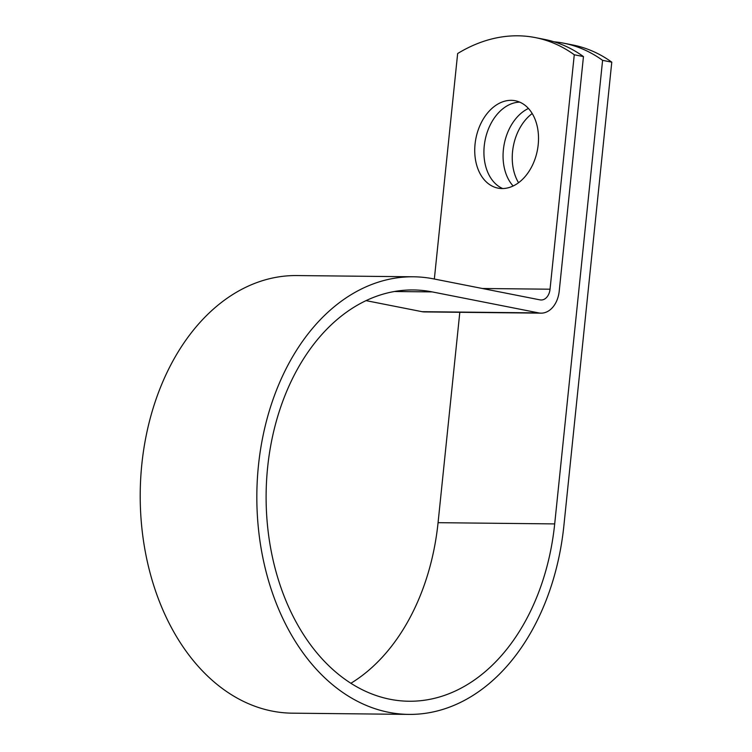 <?xml version="1.0" encoding="UTF-8"?>
<svg xmlns="http://www.w3.org/2000/svg" width="752" height="752" viewBox="0 0 752 752"><rect width="100%" height="100%" fill="white"/><g stroke="black" fill="none" stroke-linecap="round" stroke-linejoin="round"><path stroke-width="1.13" d="M518.56 182.736A44.528 31.302 101.2 0 1 532.209 113.543M513.146 185.998A44.528 31.302 101.2 0 1 504.244 143.97A44.528 31.302 101.2 0 1 528.44 108.467M511.191 100.336A44.528 31.302 -78.8 0 0 475.424 141.235A44.528 31.302 -78.8 0 0 498.012 188.132A44.528 31.302 -78.8 0 0 502.073 188.545A44.528 31.302 -78.8 0 0 537.83 147.636A44.528 31.302 -78.8 0 0 515.252 100.749A44.528 31.302 -78.8 0 0 511.191 100.336M519.745 102.15A44.528 31.302 -78.8 0 0 485.106 140.192A44.528 31.302 -78.8 0 0 502.703 188.545M583.458 56.579L574.274 54.764A191.948 134.909 -78.8 0 0 535.358 37.6L544.542 39.414A191.948 134.909 101.2 0 1 583.458 56.579L559.234 291.024A25.662 18.104 -89.4 0 1 541.045 313.152A25.662 18.104 -89.4 0 1 538.695 312.907L432.221 291.908A205.653 145.051 90.6 0 0 413.337 289.952A205.653 145.051 90.6 0 0 266.123 494.064A205.653 145.051 90.6 0 0 409.003 701.24A205.653 145.051 90.6 0 0 554.694 523.909L602.596 60.348A191.948 134.909 -78.8 0 0 563.68 43.184A191.948 134.909 -78.8 0 0 554.017 41.792M350.874 683.277A205.653 145.051 90.6 0 0 438.068 522.678L459.81 312.296M535.358 37.6A191.948 134.909 -78.8 0 0 457.648 53.533L434.346 279.03M574.274 54.764L550.041 289.21A12.502 8.817 -89.4 0 1 541.186 299.992A12.502 8.817 -89.4 0 1 540.039 299.879L433.566 278.87A218.813 154.329 90.6 0 0 413.478 276.792A218.813 154.329 90.6 0 0 256.846 493.97A218.813 154.329 90.6 0 0 408.862 714.4A218.813 154.329 90.6 0 0 563.878 525.723L611.78 62.162A191.948 134.909 -78.8 0 0 572.864 44.998L563.68 43.184M413.478 276.792L296.852 275.561A218.813 154.329 90.6 0 0 140.22 492.739A218.813 154.329 90.6 0 0 292.237 713.169L408.862 714.4M541.045 313.152L424.429 311.92A25.662 18.104 -89.4 0 1 422.069 311.685L366.055 300.631M611.78 62.162L602.596 60.348M554.694 523.909L438.068 522.678M550.041 289.21L482.37 288.495M432.221 291.908L394.415 291.513M538.695 312.907L422.069 311.685"/></g></svg>
